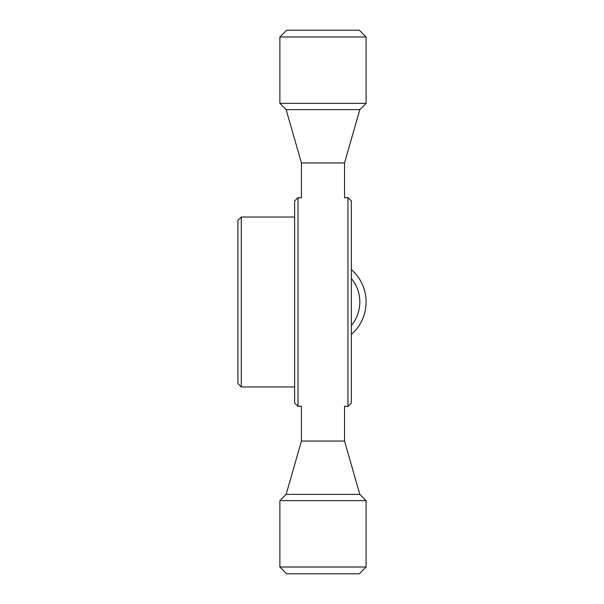 <?xml version="1.0" encoding="UTF-8"?>
<svg xmlns="http://www.w3.org/2000/svg" width="604" height="604" viewBox="0 0 604 604"><rect width="100%" height="100%" fill="white"/><g stroke="black" fill="none" stroke-linecap="round" stroke-linejoin="round"><path stroke-width="0.91" d="M351.354 402.981L351.354 201.019L347.957 197.621L347.957 406.379L351.354 402.981M298.021 197.621L294.624 201.019L294.624 402.981L298.021 406.379L298.021 197.621L301.434 197.757L301.434 162.944L344.544 162.944L344.544 197.757L347.957 197.621M347.957 406.379L344.544 406.243L344.544 441.056L359.833 494.382L366.099 500.648L279.878 500.648L279.878 567.013L366.099 567.013L366.099 500.648M344.544 441.056L301.434 441.056L301.434 406.243L298.021 406.379M241.29 217.04L237.901 220.437L237.901 383.563L241.29 386.96L241.29 217.04L294.624 217.04M351.354 278.482A36.844 36.844 0 0 1 351.354 325.518M351.354 269.535A43.111 43.111 0 0 1 351.354 334.465M359.833 494.382L286.145 494.382L279.878 500.648M279.878 567.013L286.666 573.8L359.312 573.8L366.099 567.013M297.878 103.352L366.099 103.352L366.099 36.987L279.878 36.987L279.878 103.352L297.878 103.352M301.434 162.944L286.145 109.618L359.833 109.618L366.099 103.352M366.099 36.987L359.312 30.2L286.666 30.2L279.878 36.987M241.29 386.96L294.624 386.96M301.434 441.056L286.145 494.382M286.145 109.618L279.878 103.352M344.544 162.944L359.833 109.618"/></g></svg>
